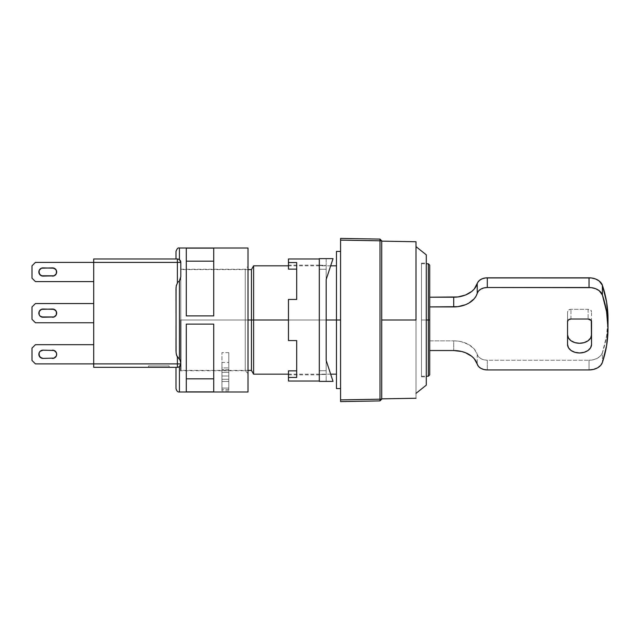 <?xml version="1.0" encoding="UTF-8"?>
<svg xmlns="http://www.w3.org/2000/svg" width="640" height="640" viewBox="0 0 640 640"><rect width="100%" height="100%" fill="white"/><g stroke="black" fill="none" stroke-linecap="round" stroke-linejoin="round"><path stroke-width="0.48" stroke-dasharray="3.2 2.4" d="M421.488 320L421.488 263.168L421.488 320L428.344 320L428.344 376.232L428.344 320L429.712 320L429.712 374.856L429.712 265.144L429.712 320L428.344 320L428.344 263.768L428.344 320L421.488 320L421.488 376.232L421.488 263.768L421.488 320L426.288 320L426.288 263.088L426.288 320L421.488 320L421.488 263.168L421.488 376.832L421.488 263.768L421.488 320L426.288 320L426.288 254.856L426.288 385.144L426.288 263.088L426.288 320L421.488 320L421.488 376.832L421.488 320M416 246.632L416 398.256L416 320L381.712 320L416 320L416 241.744L416 393.368L416 246.632M381.712 320L381.712 398.856L381.712 320M340.568 320L340.568 388.568L340.568 251.432L340.568 320L336.456 320L340.568 320L340.568 388.568L340.568 320M336.456 388.568L336.456 265.832L336.456 320L253.608 320L336.456 320L336.456 251.432L336.456 388.568M296.688 374.84L296.688 340.568L296.688 370.856L288.456 370.856L288.456 377.456L296.688 377.456L296.688 370.856L288.456 370.856L288.456 377.456L296.688 377.456L296.688 340.568L296.688 377.456L296.688 340.568L288.456 340.568L288.456 320L326.168 320L288.456 320L326.168 320L288.456 320L288.456 299.432L288.456 320L326.168 320L326.168 265.528L326.168 374.472L319.312 374.472L319.312 258.968L319.312 376.384L319.312 370.744L326.168 370.744L319.312 370.744L326.168 370.744L326.168 374.472L326.168 370.744L319.312 370.744L319.312 374.856L319.312 370.744L319.312 374.472L326.168 374.472L326.168 310.096L326.168 320L288.456 320L288.456 340.568L296.688 340.568L288.456 340.568L288.456 299.432L296.688 299.432L288.456 299.432L296.688 299.432L296.688 262.544L288.456 262.544L288.456 258.968L288.456 269.144L288.456 265.144L288.456 269.144L288.456 265.144L288.456 269.144L296.688 269.144L288.456 269.144L288.456 262.544L296.688 262.544L296.688 299.432L288.456 299.432L288.456 320L288.456 299.432L296.688 299.432L296.688 281.208M253.608 374.168L253.608 320L253.608 374.168M251.432 320L253.608 320L251.432 320L251.432 370.4L251.432 320L180.8 320L251.432 320L251.432 269.6L251.432 320M248 320L180.8 320L180.8 370.4L180.8 269.6L180.8 320L248 320L245.256 320L245.256 269.256L245.256 320L248 320L248 266.512L248 320L180.8 320L180.8 269.256L180.8 320L245.256 320L245.256 269.256L245.256 320L180.8 320L180.8 269.256L180.8 362.192L180.8 320L245.256 320L245.256 370.744L245.256 320L248 320L248 373.488L248 248L248 392L248 320M253.608 265.832L253.608 320L253.608 265.832M340.568 399.888L340.568 401.6L380 400.912L380 399.2L340.568 399.888L340.568 240.112L380 240.8L380 239.088L340.568 238.4L340.568 240.112L340.568 238.4L380 239.088L381.712 240.864L380 240.8L380 399.2L340.568 399.888L340.568 240.112L380 240.8L380 239.088L381.712 240.864L380 240.8L380 399.2L381.712 399.136L380 400.912L380 399.2L381.712 399.136L380 400.912L340.568 401.6L340.568 399.888M588.112 309.336L588.112 319.032L588.112 309.336L590.536 310.04L591.544 311.76A3.432 2.424 180 0 0 588.112 309.336L570.968 309.336A3.432 2.424 180 0 0 567.544 311.76L567.544 321.456L567.544 311.76L568.544 310.04L570.968 309.336L588.112 309.336M591.544 321.456L591.544 311.76M570.968 319.032L570.968 309.336L570.968 319.032M477.232 354.424A10.288 7.272 180 0 0 487.304 360.248L487.304 369.944L487.304 360.248L589.04 360.248L487.304 360.248L483.856 359.824L480.8 358.608L478.504 356.736L477.232 354.424A24 16.968 180 0 0 453.712 340.848L453.712 350.544L453.712 340.848L457.8 341.096L461.768 341.832L468.896 344.672L474.256 349.04L477.232 354.424L477.232 364.12L477.232 354.424M589.04 369.944L589.04 360.248A13.712 9.696 180 0 0 602.384 352.8L602.384 362.496L602.384 352.8A205.712 145.464 180 0 0 608 319.032L606.592 336.032L602.384 352.8L600.6 355.768L597.536 358.16L593.536 359.712L589.04 360.248L589.04 369.944M567.544 344.488L567.544 311.76L567.544 344.488M381.712 399.136L381.712 240.864L381.712 399.136M429.712 306.912L429.712 350.544L429.712 297.208L429.712 340.848L453.712 340.848L429.712 340.848L429.712 350.544L429.712 306.912M426.288 320L426.288 376.912L426.288 320M54.144 358.088L56.376 355.864L56.376 352.712L55.48 351.376L52.568 350.168L42.968 350.168A4.112 4.112 0 0 0 38.856 354.288A4.112 4.112 0 0 0 42.968 358.4L52.568 358.4L42.968 358.4L52.568 358.4L55.48 357.192L56.376 355.864L56.376 352.712L54.144 350.488L42.968 350.168L52.568 350.168A4.112 4.112 0 0 0 52.568 350.168L42.968 350.168A4.112 4.112 0 0 0 38.856 354.288A4.112 4.112 0 0 0 42.968 358.4L52.568 358.4A4.112 4.112 0 0 0 52.576 358.4L42.968 358.4L52.568 358.4L55.48 357.192A4.112 4.112 0 0 0 55.48 357.192L56.376 355.864A4.112 4.112 0 0 0 56.376 355.856M54.144 275.8L55.48 274.912L52.568 276.112L42.968 276.112L52.568 276.112A4.112 4.112 0 0 0 52.576 276.112L42.968 276.112A4.112 4.112 0 0 1 38.856 272A4.112 4.112 0 0 1 42.968 267.888L52.568 267.888A4.112 4.112 0 0 0 52.568 267.888A4.112 4.112 0 0 1 56.688 272A4.112 4.112 0 0 1 52.568 276.112A4.112 4.112 0 0 0 56.688 272A4.112 4.112 0 0 0 52.568 267.888L42.968 267.888A4.112 4.112 0 0 0 38.856 272A4.112 4.112 0 0 0 42.968 276.112L54.144 275.8L56.376 273.576L56.688 272L56.376 270.424L54.144 268.2L42.968 267.888L54.144 268.2L56.376 270.424L56.376 273.576L55.48 274.912L56.376 273.576M54.144 316.944L55.48 316.056L52.568 317.256L42.968 317.256L52.568 317.256A4.112 4.112 0 0 0 52.576 317.256L42.968 317.256L52.568 317.256A4.112 4.112 0 0 0 56.688 313.144A4.112 4.112 0 0 0 52.568 309.032A4.112 4.112 0 0 1 56.688 313.144A4.112 4.112 0 0 1 52.568 317.256L42.968 317.256A4.112 4.112 0 0 1 38.856 313.144A4.112 4.112 0 0 1 42.968 309.032L52.568 309.032L42.968 309.032A4.112 4.112 0 0 0 38.856 313.144A4.112 4.112 0 0 0 42.968 317.256L52.568 317.256L55.48 316.056A4.112 4.112 0 0 0 55.48 316.048L56.376 314.72L56.376 311.568L55.48 310.232L52.568 309.032A4.112 4.112 0 0 0 52.568 309.032L41.4 309.344A4.112 4.112 0 0 0 41.392 309.344L39.168 311.568M176.424 367.312L93.712 367.312L93.712 363.888L177.368 363.888L177.368 367.312A3.432 3.432 0 0 0 180.8 363.888L179.432 366.632L177.368 367.312C179.44 367.096 180.584 365.952 180.8 363.888L180.472 361.176L180.8 363.888L180.8 363.2L180.8 363.888L180.8 363.2L180.8 363.888L177.368 363.888L177.368 367.312L176.752 367.312L179.432 366.632L177.368 367.312L179.432 366.632L179.432 392L179.432 366.632L180.456 365.376M180.528 365.232L180.712 364.648M176.704 258.968L93.712 258.968L93.712 281.6L35.432 281.6L32 278.168L32 265.832L35.432 262.4L93.712 262.4L93.712 281.6L35.432 281.6L32 278.168L32 265.832L35.432 262.4L93.712 262.4L93.712 281.6L35.432 281.6L32 278.168L32 265.832L35.432 262.4L93.712 262.4L35.432 262.4L32 265.832L32 278.168L32 265.832L35.432 262.4L93.712 262.4L93.712 281.6L35.432 281.6L32 278.168L35.432 281.6L93.712 281.6L35.432 281.6L32 278.168L32 265.832L35.432 262.4L177.368 262.4L93.712 262.4L93.712 258.968L177.368 258.968L177.368 283.104L178.384 281.856L176.288 285.832L177.368 283.104L177.368 262.4L180.8 262.4L180.72 261.656L180.8 262.4A3.432 3.432 0 0 0 177.368 258.968L180.056 260.264L180.8 262.4C180.584 260.336 179.44 259.192 177.368 258.968L177.368 262.4L180.8 262.4L180.8 276.8L180.8 262.4L179.432 259.656L179.432 248L179.432 259.656L176 258.968C176 248.944 176 248.944 176 258.968L176 251.432M180.8 366.88L180.8 362.192M248 373.488L245.256 370.744L245.256 320L245.256 370.744L180.8 370.744L180.8 320M228.8 369.68L221.944 369.68L221.944 352.608L228.8 352.608L228.8 379.272L221.944 379.272L221.944 369.68L228.8 369.68L228.8 388.064L221.944 388.064L221.944 379.272L228.8 379.272L228.8 390.808L228.8 389.44L221.944 389.44L221.944 390.808L221.944 388.064L228.8 388.064L228.8 390.8L228.8 372.376L221.944 372.376L221.944 389.44L228.8 389.44L228.8 369.68M228.8 362.44L228.8 375.992L221.944 375.992L221.944 362.44L228.8 362.44L221.944 362.44L221.944 367.928L228.8 367.928L228.8 362.44L228.8 367.928L221.944 367.928L221.944 381.48L228.8 381.48L228.8 367.928L228.8 381.48L221.944 381.48L221.944 375.992L228.8 375.992L228.8 381.48L228.8 362.44M213.712 378.824L213.712 324.112L186.288 324.112L186.288 378.824L186.288 324.112L213.712 324.112L213.712 378.824L186.288 378.824L186.288 391.88L186.288 324.112L213.712 324.112L186.288 324.112L186.288 391.88L213.712 391.88L213.712 324.112L186.288 324.112L186.288 391.88L186.288 324.112L213.712 324.112L213.712 391.88L213.712 378.824L186.288 378.824L186.288 391.88L213.712 391.88L213.712 324.112L213.712 378.824M213.712 315.888L213.712 261.176L213.712 315.888L186.288 315.888L213.712 315.888L186.288 315.888L186.288 261.176L186.288 315.888L186.288 261.176L213.712 261.176L213.712 248.12L213.712 261.176L186.288 261.176L186.288 248.12L213.712 248.12L213.712 262.84L213.712 248.12L186.288 248.12L186.288 315.888L213.712 315.888L213.712 248.12L213.712 315.888L186.288 315.888L186.288 248.12L186.288 315.888L213.712 315.888M221.944 388.064L221.944 352.608L221.944 388.064M221.944 367.928L221.944 381.48L221.944 367.928M179.432 320L179.432 280.72L179.432 359.28L179.432 320L179.432 359.28L177.368 356.896L179.432 359.28M180.056 279.808L179.432 280.72M228.8 352.608L221.944 352.608L221.944 372.376L228.8 372.376L228.8 352.608M176.752 367.312L176 367.312C176 395.432 176 395.432 176 367.312L176.328 367.312M169.144 365.944L148.568 365.944L169.144 365.944L169.144 367.312L148.568 367.312L148.568 365.944L169.144 365.944L169.144 367.312L148.568 367.312L148.568 365.944L148.568 367.312L148.568 365.944L169.144 365.944L169.144 367.312L169.144 365.944M180.8 269.088L180.8 276.8L180.8 269.088M176.072 258.968L179.432 259.656L179.432 248M176.352 354.448L176.072 352.728M176.704 355.584L176 351.264L176.072 287.272M177.368 258.968L179.432 259.656L180.72 261.656L180.8 276.84M176 388.568L176 367.312M176.24 367.312L93.712 367.312L93.712 363.888L35.432 363.888L32 360.456L32 348.112L35.432 344.688L93.712 344.688L93.712 363.888L35.432 363.888L93.712 363.888L93.712 344.688L93.712 363.888L93.712 344.688L35.432 344.688L32 348.112L32 360.456L35.432 363.888L32 360.456L32 348.112L35.432 344.688L93.712 344.688L93.712 363.888L35.432 363.888L32 360.456L32 348.112L35.432 344.688L93.712 344.688L93.712 363.888L35.432 363.888L32 360.456L32 348.112L35.432 344.688L93.712 344.688L93.712 363.888L35.432 363.888L32 360.456L32 348.112L35.432 344.688L93.712 344.688L93.712 363.888L93.712 262.4L93.712 363.888L177.368 363.888L177.368 356.896L177.368 363.888L180.8 363.888M176 351.264L176 288.736M180.8 262.4L180.8 276.8M35.432 322.744L32 319.312L35.432 322.744L93.712 322.744L35.432 322.744L32 319.312L32 306.968L32 319.312L32 306.968L35.432 303.544L32 306.968L35.432 303.544L93.712 303.544L35.432 303.544L93.712 303.544L93.712 322.744L35.432 322.744L32 319.312L32 306.968L35.432 303.544L93.712 303.544L93.712 322.744L35.432 322.744L32 319.312L32 306.968L35.432 303.544L93.712 303.544L93.712 322.744L35.432 322.744L32 319.312L32 306.968L35.432 303.544L93.712 303.544L93.712 322.744L35.432 322.744M40.064 316.048A4.112 4.112 0 0 0 40.064 316.056L41.4 316.944A4.112 4.112 0 0 0 41.4 316.944L40.064 316.056L41.4 316.944M41.4 268.2L39.168 270.424M41.4 350.488L39.168 352.712M148.568 367.312L169.144 367.312L148.568 367.312M42.968 309.032L40.064 310.232L42.968 309.032L54.144 309.344L56.376 311.568L56.376 314.72L55.48 316.056L56.376 314.72M93.712 322.744L93.712 303.544L93.712 322.744M52.568 358.4A4.112 4.112 0 0 0 56.688 354.288A4.112 4.112 0 0 0 52.568 350.168A4.112 4.112 0 0 1 56.688 354.288A4.112 4.112 0 0 1 52.568 358.4M319.312 265.528L326.168 265.528L319.312 265.528L319.312 269.256L326.168 269.256L319.312 269.256L326.168 269.256L326.168 265.528L319.312 265.144L319.312 269.256L319.312 265.528L326.168 265.528L326.168 269.256L319.312 269.256L319.312 265.528M319.312 381.032L319.312 258.968L319.312 381.032M319.312 381.368L319.312 258.632L333.032 258.632L319.312 258.632L319.312 381.368L333.032 381.368L319.312 381.368M326.168 258.632L326.168 381.368L326.168 360.448L333.032 381.368L326.168 360.448L326.168 258.632L333.032 258.632L326.168 258.632L326.168 279.552L326.168 258.632M333.032 258.632L326.168 279.552L333.032 258.632M288.456 377.456L288.456 381.032L288.456 377.456M296.688 370.856L296.688 358.792M296.688 340.568L288.456 340.568L296.688 340.568L288.456 340.568L288.456 299.432L296.688 299.432M326.168 360.448L326.168 381.368L326.168 360.448M326.168 269.256L326.168 310.096L326.168 269.256M288.456 340.568L288.456 320L288.456 340.568M326.168 374.472L326.168 320L326.168 374.472L319.312 374.472L326.168 374.472M421.488 263.168L426.288 263.088M421.488 376.232L426.288 376.232M330.672 374.168L288.456 374.168M248 370.4L180.8 370.4M248 269.6L180.8 269.6M330.672 265.832L288.456 265.832M421.488 263.768L426.288 263.768M421.488 376.832L426.288 376.912M180.8 269.256L245.256 269.256L248 266.512M228.8 390.808L221.944 390.808M319.312 265.144L288.456 265.144M288.456 374.856L319.312 374.856"/><path stroke-width="0.96" d="M416 393.368L426.288 385.144L426.288 254.856L416 246.632L426.288 254.856L426.288 320L428.344 320L426.288 320L426.288 385.144L416 393.368M426.288 376.232L428.344 376.232L428.344 320L428.344 376.232L429.712 374.856L429.712 320L428.344 320L429.712 320L429.712 374.856M416 320L381.712 320L416 320L416 241.744L416 320M340.568 320L336.456 320L336.456 388.568L336.456 320L326.168 320L340.568 320M296.688 358.792L296.688 340.568L288.456 340.568L288.456 299.432L296.688 299.432L296.688 262.544L288.456 262.544L288.456 269.144L296.688 269.144L288.456 269.144L288.456 258.968L319.312 258.968L288.456 258.968L288.456 262.544L296.688 262.544L296.688 299.432L288.456 299.432L288.456 320L253.608 320L253.608 374.168L253.608 320L251.432 320L251.432 370.4L251.432 320L248 320L251.432 320L251.432 269.6L251.432 320L253.608 320L253.608 265.832L253.608 320L288.456 320L288.456 340.568L296.688 340.568L296.688 377.456L288.456 377.456L288.456 381.032L319.312 381.032L288.456 381.032L288.456 370.856L296.688 370.856L288.456 370.856L288.456 377.456L296.688 377.456L296.688 370.856M336.456 251.432L336.456 320L336.456 251.432L340.568 251.432M340.568 240.112L340.568 238.4L380 239.088L380 240.8L340.568 240.112L340.568 401.6L340.568 399.888L380 399.2L380 400.912L340.568 401.6L380 400.912L381.712 399.136L380 399.2L380 240.8L340.568 240.112L340.568 399.888L380 399.2L380 400.912L381.712 399.136L380 399.2L380 240.8L381.712 240.864L380 239.088L380 240.8L381.712 240.864L380 239.088L340.568 238.4L340.568 240.112M588.112 319.032A3.432 2.424 -0 0 1 591.544 321.456L591.544 344.488L591.28 320.528L588.112 319.032L570.968 319.032L588.112 319.032M567.544 321.456A3.432 2.424 -0 0 1 570.968 319.032L568.544 319.744L567.544 321.456L567.544 344.488L567.544 321.456M487.304 369.944A10.288 7.272 0 0 1 477.232 364.12L478.504 366.432L480.8 368.304L483.856 369.52L487.304 369.944L589.04 369.944L593.536 369.408L597.536 367.856L600.6 365.464L602.384 362.496A13.712 9.696 -0 0 1 589.04 369.944L487.304 369.944M602.384 285.264L602.384 294.96A205.712 145.464 -0 0 1 608 328.728A205.712 145.464 -0 0 1 602.384 362.496L606.592 345.728L608 328.728L606.592 311.728L602.384 294.96L602.384 285.264A13.712 9.696 180 0 0 589.04 277.816L589.04 287.512A13.712 9.696 -0 0 1 602.384 294.96L599.208 290.704L595.632 288.704L591.32 287.648L487.304 287.512L487.304 277.816L589.04 277.816L589.04 287.512L487.304 287.512L487.304 277.816A10.288 7.272 180 0 0 477.232 283.632L477.232 293.328A10.288 7.272 0 0 1 487.304 287.512L483.856 287.936L480.8 289.152L478.504 291.024L477.232 293.328A24 16.968 0 0 1 453.712 306.912L453.712 297.208A24 16.968 180 0 0 477.232 283.632L477.232 293.328L476.072 296.112L474.256 298.72L468.896 303.08L465.504 304.72L457.8 306.664L429.712 306.912L453.712 306.912L453.712 297.208L429.712 297.208L457.8 296.96L465.504 295.024L471.84 291.368L474.256 289.016L477.728 282.44L479.536 280.32L482.256 278.752L485.552 277.92L591.32 277.952L595.632 279.008L599.208 281.008L602.384 285.264A205.712 145.464 180 0 1 608 319.032L606.592 302.032L602.384 285.264M591.544 344.488A12 8.488 0 0 1 579.544 352.968A12 8.488 0 0 1 567.544 344.488L568.456 347.736L571.056 350.488L574.952 352.328L579.544 352.968L584.136 352.328L588.032 350.488L590.632 347.736L591.544 344.488M567.544 334.792A12 8.488 180 0 0 579.544 343.272A12 8.488 180 0 0 591.544 334.792L590.632 338.032L588.032 340.792L584.136 342.632L579.544 343.272L574.952 342.632L571.056 340.792L568.456 338.032L567.544 334.792M453.712 350.544A24 16.968 -0 0 1 477.232 364.12L474.256 358.736L471.84 356.392L465.504 352.736L461.768 351.528L453.712 350.544L429.712 350.544L453.712 350.544M381.712 240.864L381.712 399.136L381.712 240.864M429.712 265.144L429.712 320L429.712 265.144L428.344 263.768L428.344 320L428.344 263.768L426.288 263.768M56.376 355.856A4.112 4.112 0 0 0 56.688 354.288A4.112 4.112 0 0 1 52.568 358.4A4.112 4.112 0 0 0 56.376 355.864L56.688 354.288A4.112 4.112 0 0 0 52.576 350.168A4.112 4.112 0 0 1 56.688 354.288L56.376 352.712L54.144 350.488L42.968 350.168A4.112 4.112 0 0 0 39.168 355.856M56.376 273.576L56.688 272A4.112 4.112 0 0 1 52.568 276.112A4.112 4.112 0 0 0 55.48 269.088A4.112 4.112 0 0 0 52.576 267.888A4.112 4.112 0 0 1 56.688 272L56.376 270.424L54.144 268.2L42.968 267.888A4.112 4.112 0 0 0 40.064 274.912A4.112 4.112 0 0 0 42.968 276.112L54.144 275.8L56.376 273.576L56.376 270.424L55.48 269.088L52.568 267.888L41.4 268.2L39.168 270.424L39.168 273.576L40.064 274.912L42.968 276.112A4.112 4.112 0 0 1 38.856 272A4.112 4.112 0 0 1 42.968 267.888L41.4 268.2M56.376 314.72L56.688 313.144A4.112 4.112 0 0 1 52.568 317.256A4.112 4.112 0 0 0 55.48 310.232A4.112 4.112 0 0 0 52.576 309.032A4.112 4.112 0 0 1 56.688 313.144L56.376 311.568L54.144 309.344L42.968 309.032A4.112 4.112 0 0 0 41.392 316.944A4.112 4.112 0 0 0 42.968 317.256L54.144 316.944L56.376 314.72L56.376 311.568L55.48 310.232L52.568 309.032L41.4 309.344L39.168 311.568L39.168 314.72L40.064 316.056L42.968 317.256A4.112 4.112 0 0 1 38.856 313.144A4.112 4.112 0 0 1 42.968 309.032M180.032 366.048L180.8 363.888L179.432 366.632L179.432 392L248 392L248 248L179.432 248L179.432 259.656L180.8 262.4L177.368 262.4L177.368 258.968A3.432 3.432 0 0 1 180.8 262.4L177.368 262.4L177.368 283.104L176.288 285.824L176 288.736L176.072 352.728L176.696 355.576L180.056 360.192L180.8 363.2L180.056 360.192L176.704 355.584L176.072 352.728M179.432 320L179.432 280.72L180.8 276.8L179.432 280.72L179.432 359.28L180.056 360.192L179.432 359.28M186.288 391.88L186.288 324.112L213.712 324.112L213.712 391.88L186.288 391.88L213.712 391.88L213.712 324.112L186.288 324.112L186.288 391.88M186.288 315.888L186.288 248.12L213.712 248.12L213.712 315.888L186.288 315.888L213.712 315.888L213.712 248.12L186.288 248.12L186.288 315.888M180.8 362.192L180.8 320M180.8 370.744L180.8 363.888A3.432 3.432 0 0 1 177.368 367.312L177.368 363.888L180.8 363.888C180.584 365.952 179.44 367.096 177.368 367.312L176.752 367.312L177.368 367.312L177.368 363.888L180.8 363.888L180.8 366.88M186.288 378.824L213.712 378.824L186.288 378.824M213.712 261.176L186.288 261.176L213.712 261.176M176.072 258.968L176 258.968C176 248.944 176 248.944 176 258.968L176 251.432C176.936 248.664 178.08 247.52 179.432 248L248 248L248 392L179.432 392L179.432 366.632M180.472 361.176L180.056 360.192L180.472 361.176M180.456 365.376L180.712 364.648M180.472 260.936L180.8 262.4L180.056 260.264M179.432 280.72L180.176 279.56M176.752 367.312L176.08 367.312L176.752 367.312M176 367.312C176 395.432 176 395.432 176 367.312L176 388.568C176.616 391.04 177.76 392.184 179.432 392M180.8 363.888L180.8 363.2L180.8 363.888M178.392 281.848L178.92 281.28M180.8 276.8L180.8 262.4L180.8 276.8M177.864 259.008L177.368 258.968L177.864 259.008M176.288 258.968L93.712 258.968L93.712 262.4L177.368 262.4L177.368 258.968A3.432 3.432 0 0 1 180.8 262.4M176.072 287.272L176 351.264M176 288.736L176.288 285.824L177.368 283.104L177.368 262.4L35.432 262.4L32 265.832L32 278.168L35.432 281.6L93.712 281.6L35.432 281.6L32 278.168L32 265.832L35.432 262.4L93.712 262.4L93.712 367.312L177.368 367.312L93.712 367.312L93.712 363.888L177.368 363.888L35.432 363.888L93.712 363.888L93.712 258.968L177.368 258.968M176.488 285.04L176.288 285.832M176.696 355.584L177.368 356.896L177.368 363.888L177.368 356.896L176.4 354.656M179.432 259.656L178.92 259.344M180.696 362.048L180.8 363.2M32 319.312L35.432 322.744L93.712 322.744L35.432 322.744L32 319.312L32 306.968L32 319.312M35.432 303.544L32 306.968L35.432 303.544L93.712 303.544L35.432 303.544M32 360.456L35.432 363.888L32 360.456L32 348.112L32 360.456M35.432 344.688L32 348.112L35.432 344.688L93.712 344.688L35.432 344.688M39.168 352.712L39.168 355.864L41.4 358.088L42.968 358.4L54.144 358.088L56.376 355.864L56.688 354.288L56.376 352.712L54.144 350.488L42.968 350.168L40.064 351.376L39.168 352.712L39.168 355.864A4.112 4.112 0 0 0 42.968 358.4A4.112 4.112 0 0 1 38.856 354.288A4.112 4.112 0 0 1 42.968 350.168L41.4 350.488M39.168 311.568L39.168 314.72L40.064 316.056M41.4 316.944L54.144 316.944M38.856 313.144L39.168 314.72L38.856 313.144M39.168 270.424L39.168 273.576L41.4 275.8L54.144 275.8M38.856 272L40.064 274.912L42.968 276.112L40.064 274.912L38.856 272M39.168 355.864L40.064 357.192L38.856 354.288L40.064 357.192L42.968 358.4L54.144 358.088M40.064 357.192L42.968 358.4L40.064 357.192M319.312 258.632L319.312 381.368L333.032 381.368L326.168 360.448L326.168 279.552L333.032 258.632L319.312 258.632L333.032 258.632L326.168 279.552L326.168 360.448L333.032 381.368L319.312 381.368L319.312 258.632M296.688 374.84L296.688 340.568M296.688 299.432L296.688 281.208M381.712 398.856L416 398.256M340.568 388.568L336.456 388.568M336.456 374.168L330.672 374.168M288.456 374.168L253.608 374.168L251.432 370.4L248 370.4M288.456 265.832L253.608 265.832L251.432 269.6L248 269.6M336.456 265.832L330.672 265.832M608 319.032L608 328.728M381.712 241.144L416 241.744"/></g></svg>
